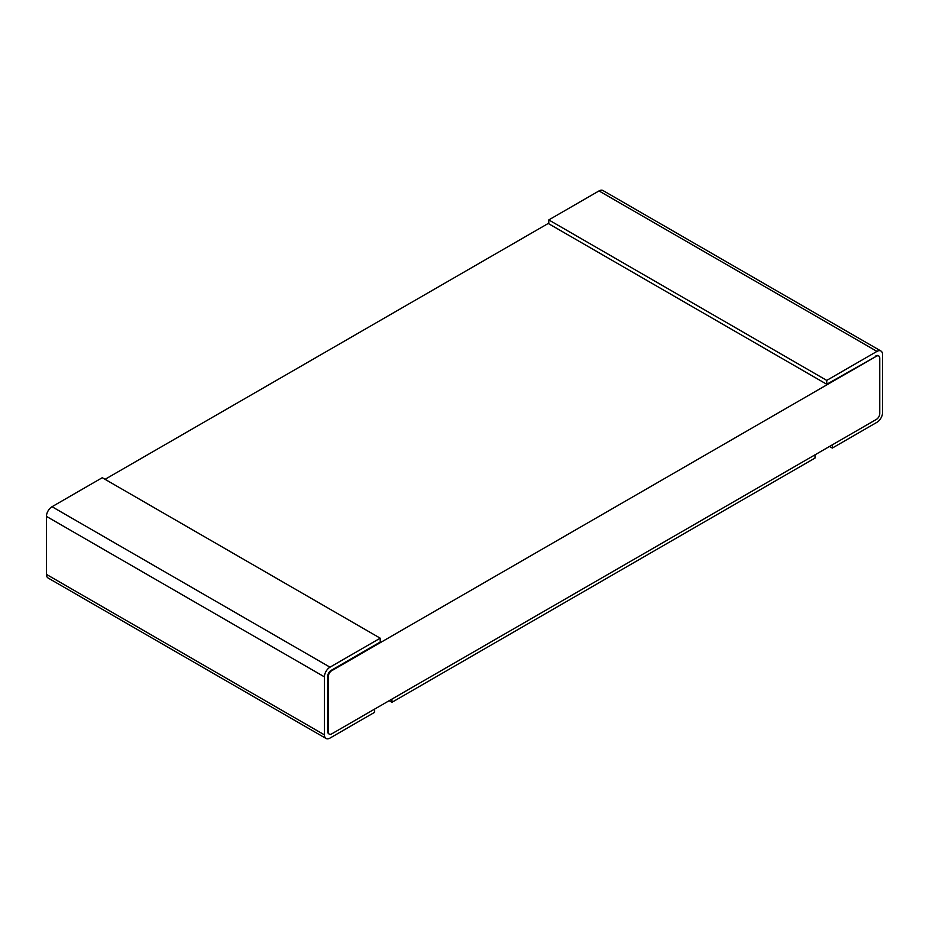 <?xml version="1.0" encoding="UTF-8"?>
<svg xmlns="http://www.w3.org/2000/svg" width="929" height="929" viewBox="0 0 929 929"><rect width="100%" height="100%" fill="white"/><g stroke="black" fill="none" stroke-linecap="round" stroke-linejoin="round"><path stroke-width="1.39" d="M329.029 733.945A4.738 2.729 -60 0 1 328.738 733.805A4.738 2.729 -60 0 1 327.751 731.634L327.751 676.207A4.738 2.729 -60 0 1 331.107 670.413L331.665 670.738A4.738 2.729 120 0 0 328.309 676.533L328.309 731.959A4.738 2.729 120 0 0 329.296 734.131A4.738 2.729 120 0 0 331.665 733.898L876.407 419.385A4.738 2.729 120 0 0 879.763 413.591L879.763 358.164A4.738 2.729 120 0 0 878.776 355.993A4.738 2.729 120 0 0 876.407 356.225L826.74 384.258L826.74 380.391L548.784 219.918L548.784 223.784L826.74 384.258M391.945 699.096L391.945 702.312L815.012 458.055L815.012 454.838M331.107 670.413L380.216 642.055L380.216 638.188L329.992 667.185A7.896 4.552 120 0 0 324.407 676.858L324.407 734.862A7.896 4.552 120 0 0 326.044 738.474A7.896 4.552 120 0 0 329.992 738.079L374.642 712.299L374.642 709.082M880.913 350.999A7.896 4.552 120 0 0 876.964 351.394L599.008 190.921A7.896 4.552 -60 0 1 602.956 190.526L880.913 350.999A7.896 4.552 120 0 1 882.55 354.611L882.55 412.615A7.896 4.552 120 0 1 876.964 422.289L832.314 448.068L832.314 444.84M876.964 351.394L826.74 380.391M875.85 355.9A4.738 2.729 -60 0 1 878.219 355.668A4.738 2.729 -60 0 1 878.486 355.865M326.044 738.474L48.087 578.001A7.896 4.552 -60 0 1 46.45 574.389L46.45 516.385A7.896 4.552 -60 0 1 52.036 506.711L102.26 477.715L380.216 638.188M599.008 190.921L548.784 219.918M391.945 702.312L389.146 700.698M548.784 223.146L105.058 479.318M331.665 670.738L876.407 356.225M832.314 448.068L829.527 446.454M329.992 667.185L52.036 506.711M324.407 676.858L46.45 516.385M324.407 734.862L46.45 574.389"/></g></svg>

